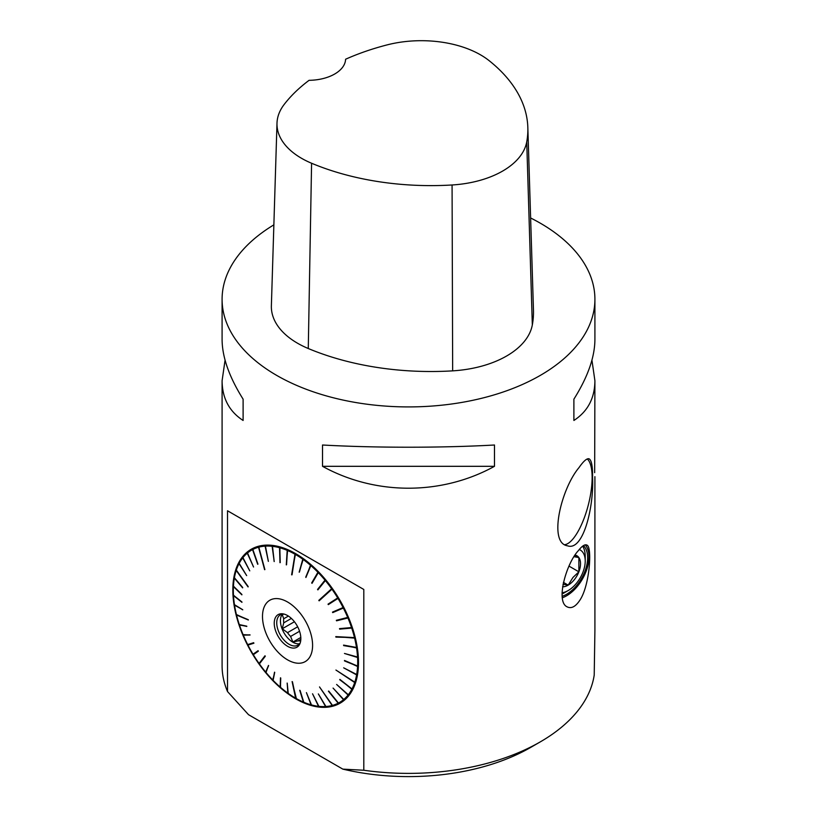 <?xml version="1.0" encoding="UTF-8"?>
<svg xmlns="http://www.w3.org/2000/svg" width="817" height="817" viewBox="0 0 817 817"><rect width="100%" height="100%" fill="white"/><g stroke="black" fill="none" stroke-linecap="round" stroke-linejoin="round"><path stroke-width="1.23" d="M300.83 639.323L298.205 640.834A15.288 8.824 -120 0 0 300.707 640.732M297.664 626.792L287.533 632.644A15.288 8.824 -120 0 0 290.597 636.443L299.563 631.265M575.005 555.325L578.875 557.562L578.875 571.818L572.962 577.456L568.183 585.125L563.393 582.368M574.126 556.714L578.875 557.562A17.463 10.09 -60 0 1 578.875 571.818A17.463 10.09 -60 0 1 568.183 585.125A17.463 10.09 -60 0 1 562.566 586.81M569.041 566.14L578.875 571.818M582.644 546.175A29.831 17.218 -60 0 1 585.227 556.357L585.227 561.024A24.112 13.92 120 0 0 579.273 549.514M562.178 596.287A29.831 17.218 120 0 0 584.329 572.809A29.831 17.218 120 0 0 583.461 545.603M562.055 592.774A24.112 13.92 120 0 0 568.183 590.548L564.139 592.887A29.831 17.218 -60 0 1 562.055 593.969M530.621 217.976A186.409 107.619 180 0 1 540.313 223.184A186.409 107.619 180 0 1 594.909 299.288A186.409 107.619 180 0 1 408.5 406.917A186.409 107.619 180 0 1 222.091 299.288A186.409 107.619 180 0 1 273.869 224.849M222.091 299.288L222.091 339.606C222.224 357.192 229.23 377.046 243.109 399.166L243.109 420.469C229.23 411.431 222.224 398.185 222.091 380.732L222.091 665.763A186.409 107.619 0 0 0 227.524 691.56L227.524 510.778L363.81 589.466L363.81 770.247A186.409 107.619 0 0 0 540.313 741.867A186.409 107.619 0 0 0 594.214 675.067L594.909 630.53L594.909 476.658M591.937 360.174L594.909 380.732L594.664 472.675M222.091 380.732L225.063 360.174M594.909 380.732C594.776 398.185 587.77 411.431 573.891 420.469L573.891 399.166C587.77 377.046 594.776 357.192 594.909 339.606L594.909 299.288M322.511 466.313L322.511 445.01C375.422 447.951 441.578 447.951 494.489 445.01L494.489 466.313C441.578 495.5 375.422 495.5 322.511 466.313L494.489 466.313M579.907 600.148C575.607 606.653 571.379 608.9 567.223 606.888C555.315 601.894 566.355 563.413 578.232 550.791C582 545.97 584.89 544.071 586.902 545.092C592.356 546.512 589.751 585.493 579.907 600.148M578.957 467.671C583.389 461.299 586.708 458.327 588.914 458.766C591.488 459.777 592.713 466.078 592.57 477.659C593.959 506.213 583.491 551.628 567.447 545.797C548.013 542.978 561.238 488.607 578.957 467.671M527.833 127.472L533.46 310.062A208.784 120.538 180 0 1 532.327 324.921A89.482 51.655 180 0 1 452.659 370.857A208.784 120.538 180 0 1 308.275 348.522A89.482 51.655 180 0 1 271.377 305.793L276.994 123.204A83.855 48.417 180 0 1 284.204 104.413A203.157 117.291 180 0 1 309.081 80.321A37.286 21.528 180 0 0 345.601 59.233A203.157 117.291 180 0 1 387.115 44.894A83.855 48.417 180 0 1 489.158 60.683A203.157 117.291 180 0 1 527.833 127.472A203.157 117.291 180 0 1 526.73 141.933A83.855 48.417 180 0 1 452.077 184.979A203.157 117.291 180 0 1 311.583 163.247A83.855 48.417 180 0 1 276.994 123.204M573.891 399.166L573.891 420.469M243.109 420.469L243.109 399.166M540.313 741.867L530.795 747.361A172.949 99.848 180 0 1 342.823 769.124L248.511 714.681L227.524 691.56M363.81 770.247L342.823 769.124M587.27 458.96A44.823 14.88 -75.6 0 1 591.334 467.875A44.823 14.88 -75.6 0 1 592.131 477.547A44.823 14.88 -75.6 0 1 590.803 493.008A130.485 130.485 0 0 1 584.768 516.497A44.823 14.88 -75.6 0 1 564.904 544.673M562.372 597.778A31.689 18.301 120 0 0 585.227 573.483A31.689 18.301 120 0 0 585.238 544.837M295.672 553.66A88.869 51.308 60 0 1 353.72 631.98A88.869 51.308 60 0 1 340.097 703.192A88.869 51.308 60 0 1 251.238 651.884A88.869 51.308 60 0 1 251.238 549.259A88.869 51.308 60 0 1 295.672 553.66M227.524 510.778L363.81 589.466M251.483 549.126A88.869 51.308 -120 0 0 233.325 589.66L233.325 590.415A87.94 50.777 60 0 1 233.417 586.565L233.437 586.126A87.94 50.777 60 0 1 234.336 578.14L234.408 577.731A87.94 50.777 60 0 1 236.205 570.47L248.072 586.943L236.327 570.103A87.94 50.777 60 0 1 239.024 563.679L239.187 563.362A87.94 50.777 60 0 1 242.731 557.888L242.935 557.623A87.94 50.777 60 0 1 247.265 553.16L247.51 552.956A87.94 50.777 60 0 1 252.565 549.596L252.667 548.973L252.851 549.453A87.94 50.777 60 0 1 258.54 547.237L264.606 569.684L258.856 547.155A87.94 50.777 60 0 1 265.096 546.134L265.617 545.47L265.443 546.113A87.94 50.777 60 0 1 272.132 546.287L272.715 545.685L272.5 546.328A87.94 50.777 60 0 1 279.537 547.707L280.18 547.176L279.914 547.809A87.94 50.777 60 0 1 287.196 550.362L287.89 549.912L287.584 550.525A87.94 50.777 60 0 1 294.988 554.212L291.618 574.811L295.376 554.447A87.94 50.777 60 0 1 302.78 559.206L303.556 558.92L303.178 559.492A87.94 50.777 60 0 1 310.46 565.262L310.889 564.721L310.848 565.589A87.94 50.777 60 0 1 317.915 572.268L318.742 572.155L318.283 572.656A87.94 50.777 60 0 1 325.003 580.141L325.513 579.682L325.35 580.56A87.94 50.777 60 0 1 331.631 588.73L318.804 600.383L319.13 600.832L331.957 589.18A87.94 50.777 60 0 1 337.687 597.921L338.269 597.564L337.983 598.401A87.94 50.777 60 0 1 343.089 607.552L343.947 607.746L343.334 608.052A87.94 50.777 60 0 1 347.705 617.427A87.94 50.777 60 0 1 347.725 617.489L348.359 617.243L347.94 617.989A87.94 50.777 60 0 1 351.545 627.558L352.372 627.875L351.718 628.069A87.94 50.777 60 0 1 354.486 637.607L335.777 636.617L354.609 638.108A87.94 50.777 60 0 1 356.488 647.472L357.243 647.891L356.559 647.973A87.94 50.777 60 0 1 357.529 657.011L358.244 657.46L357.56 657.491A87.94 50.777 60 0 1 357.601 666.069L358.265 666.539L357.57 666.509A87.94 50.777 60 0 1 356.682 674.495L357.366 674.566L356.61 674.903A87.94 50.777 60 0 1 354.803 682.164L335.93 670.042L354.69 682.532A87.94 50.777 60 0 1 351.994 688.956L352.484 689.415L351.831 689.272A87.94 50.777 60 0 1 348.287 694.756L348.92 694.93L348.083 695.022A87.94 50.777 60 0 1 343.753 699.475L344.365 699.679L343.497 699.679A87.94 50.777 60 0 1 338.452 703.039L338.167 703.192A87.94 50.777 60 0 1 332.478 705.398L319.518 686.934L332.162 705.479A87.94 50.777 60 0 1 325.922 706.501L325.575 706.531A87.94 50.777 60 0 1 318.885 706.348L318.518 706.307A87.94 50.777 60 0 1 311.481 704.928L311.093 704.826A87.94 50.777 60 0 1 303.822 702.273L303.424 702.109A87.94 50.777 60 0 1 296.03 698.423A88.869 51.308 -120 0 0 296.163 698.504A88.869 51.308 -120 0 0 340.352 703.049M568.183 590.548A24.112 13.92 120 0 0 585.227 561.024M575.168 555.07A17.463 10.09 -60 0 1 578.875 557.562M563.005 584.226L568.183 585.125M308.571 627.333A35.417 20.445 -120 0 0 265.545 604.396A35.417 20.445 -120 0 0 287.543 659.84A35.417 20.445 -120 0 0 309.541 657.44A35.417 20.445 -120 0 0 308.571 627.333M347.94 617.989L336.543 620.818L336.328 620.307L347.705 617.427M343.089 607.552L332.488 612.107L332.733 612.607L343.334 608.052M337.687 597.921L328.025 604.151L328.311 604.621L337.983 598.401M325.003 580.141L317.537 589.455L317.884 589.874L325.35 580.56M317.915 572.268L311.675 582.96L312.043 583.338L318.283 572.656M310.46 565.262L305.905 577.507L310.848 565.589M302.78 559.206L299.165 572.176L303.178 559.492M287.196 550.362L286.287 564.874L287.584 550.525M279.537 547.707L279.965 562.688L279.914 547.809M272.132 546.287L274.206 561.565L272.5 546.328M265.096 546.134L268.374 561.371L265.443 546.113M252.565 549.596L257.682 564.271L252.851 549.453M247.265 553.16L253.556 567.018L247.51 552.956M242.731 557.888L249.767 570.858L242.782 557.306M239.024 563.679L246.673 575.607L239.054 563.138M234.336 578.14L242.629 587.883L234.408 577.731M233.417 586.565L241.883 594.847L233.437 586.126M295.631 698.198L296.377 698.617L292.108 681.582L295.631 698.198A87.94 50.777 60 0 1 295.509 698.116A87.94 50.777 60 0 1 288.238 693.429L287.216 683.135L287.839 693.143A87.94 50.777 60 0 1 280.548 687.373L280.486 677.804L280.17 687.046A87.94 50.777 60 0 1 273.103 680.367L274.716 672.35L272.735 679.989A87.94 50.777 60 0 1 266.015 672.503L268.497 665.436L265.668 672.085A87.94 50.777 60 0 1 259.387 663.904L265.311 656.235L264.994 655.785L259.06 663.455A87.94 50.777 60 0 1 253.321 654.713L258.356 651.169L258.07 650.689L253.035 654.243A87.94 50.777 60 0 1 247.929 645.083L253.903 643.204L253.648 642.703L247.674 644.582A87.94 50.777 60 0 1 243.292 635.156L250.063 635.003L243.078 634.646A87.94 50.777 60 0 1 239.473 625.087L246.734 626.169L239.299 624.576A87.94 50.777 60 0 1 236.532 615.027L248.348 620.001L236.409 614.527A87.94 50.777 60 0 1 234.53 605.162L242.731 609.717L234.448 604.672A87.94 50.777 60 0 1 233.488 595.624L241.944 602.333L233.458 595.154A87.94 50.777 60 0 1 233.325 590.415M303.822 702.273L299.706 690.273L303.424 702.109M311.481 704.928L306.426 692.622L311.093 704.826M318.987 706.552L312.543 693.796L318.518 706.307M326.085 706.776L318.354 693.919L325.575 706.531M338.452 703.039L328.414 691.192L338.167 703.192M343.753 699.475L333.081 688.088L343.497 699.679M348.287 694.756L336.614 684.452L348.083 695.022M351.994 688.956L339.882 679.387L351.831 689.272M356.682 674.495L343.681 667.836L356.61 674.903M357.601 666.069L344.498 660.463L357.57 666.509M357.529 657.011L344.468 653.457L357.56 657.491M356.488 647.472L343.579 645.093L356.559 647.973M351.545 627.558L339.484 628.63L339.658 629.141L351.718 628.069M354.486 637.607L335.899 637.117M354.609 638.108L355.272 637.975M354.803 682.164L335.93 670.042M354.69 682.532L355.354 682.644M332.478 705.398L319.518 686.934M332.162 705.479L332.703 705.725M259.459 663.812L265.065 655.888M247.929 645.083L247.786 644.552M243.292 635.156L243.19 634.646M258.54 547.237L258.672 546.604L258.856 547.155M294.988 554.212L295.723 553.844L295.376 554.447M331.631 588.73L332.172 588.332L331.957 589.18M332.172 588.332L319.314 600.658M295.325 553.62L292.047 574.821M258.672 546.604L264.892 569.602M236.225 569.96L248.194 586.575M236.552 614.772L248.266 619.705M295.979 698.392L292.445 681.776M328.7 691.049L338.749 703.417M333.06 688.098L344.11 699.883M336.614 684.452L348.716 695.196M339.719 679.703L352.484 689.415M343.681 667.836L357.295 674.975M344.478 660.912L358.265 666.539M344.468 653.457L358.244 657.46M343.651 645.593L357.243 647.891M339.658 629.141L352.372 627.875M336.543 620.818L348.573 617.744M336.328 620.307L347.725 617.489M332.733 612.607L343.947 607.746M328.24 604.018L338.269 597.564M317.772 589.353L325.513 579.682M311.91 582.858L318.375 571.777M305.762 577.078L310.889 564.721M299.42 572.084L303.168 558.644M286.553 564.792L287.492 549.749M280.231 562.607L279.792 547.073M274.124 561.442L272.347 545.644M268.313 561.32L265.27 545.49M257.947 564.128L252.667 548.973M253.556 567.018L247.337 552.558M242.7 587.484L234.336 577.67M241.903 594.449L233.417 586.146M241.914 601.945L233.488 595.256M242.751 609.86L234.53 604.846M246.826 626.445L239.504 624.872M249.992 634.85L243.343 635.003M253.873 643.142L248.011 644.991M258.08 650.71L253.147 654.192M268.63 665.6L265.842 672.136M274.543 672.177L272.96 680.081M280.742 678.028L280.425 687.179M287.135 683.073L288.146 693.316M300.074 690.426L303.812 702.334M306.416 692.622L311.522 705.061M288.391 616.079L283.734 618.765L282.233 614.558L284.081 614.088M298.205 640.834L292.894 642.05L300.809 637.474M292.894 642.05L290.597 636.443M287.533 632.644L282.233 628.784L294.426 621.737M282.233 628.784L283.734 622.84L291.383 618.428M282.406 614.108A17.525 10.121 -120 0 0 284.05 632.93A17.525 10.121 -120 0 0 299.533 643.776M283.785 614.006A17.525 10.121 -120 0 0 280.364 614.833A17.525 10.121 -120 0 0 280.364 635.064A17.525 10.121 -120 0 0 297.888 645.175A17.525 10.121 -120 0 0 300.299 642.632M287.543 615.558A18.811 10.866 60 0 1 299.972 643.571A18.811 10.866 60 0 1 278.137 636.351A18.811 10.866 60 0 1 282.794 613.822A18.811 10.866 60 0 1 287.543 615.558M283.734 618.765A15.288 8.824 -120 0 0 283.734 622.84M526.73 141.933L532.327 324.921M452.077 184.979L452.659 370.857M311.583 163.247L308.275 348.522M295.509 698.116L296.163 698.504"/></g></svg>
